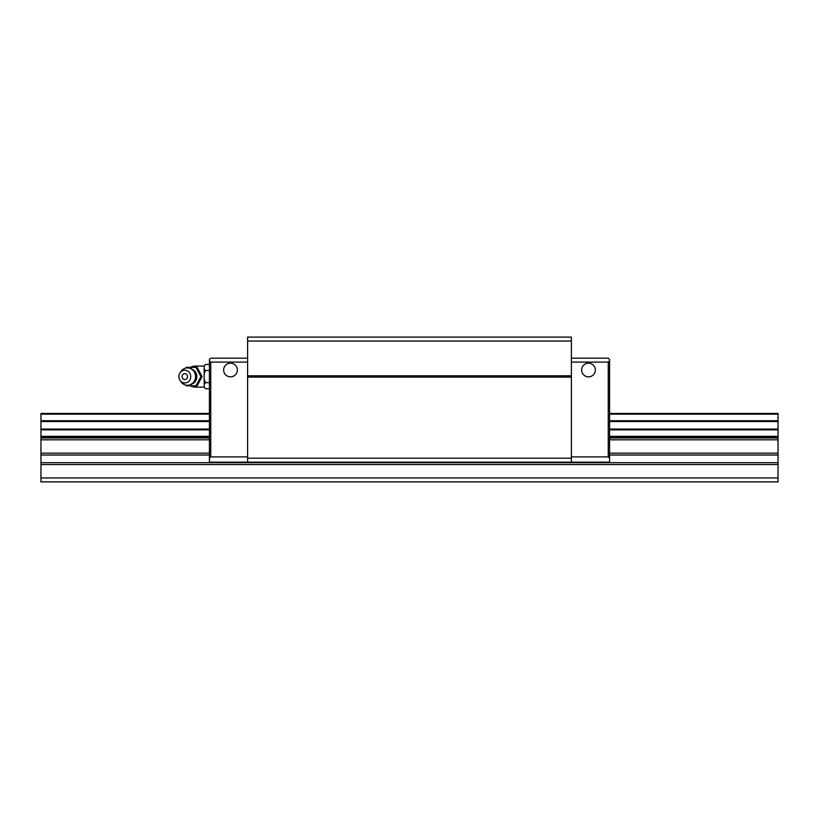 <?xml version="1.0" encoding="UTF-8"?>
<svg xmlns="http://www.w3.org/2000/svg" width="819" height="819" viewBox="0 0 819 819"><rect width="100%" height="100%" fill="white"/><g stroke="black" fill="none" stroke-linecap="round" stroke-linejoin="round"><path stroke-width="1.23" d="M609.571 429.064L778.05 429.064L778.05 413.452L609.571 413.452M209.429 413.452L40.95 413.452L209.429 413.452L40.95 413.452L40.95 429.064L209.429 429.064M40.95 429.064L40.95 481.889L778.05 481.889L778.05 429.064M40.95 477.948L778.05 477.948M40.95 439.813L209.429 439.813M609.571 439.813L778.05 439.813M40.95 437.95L209.429 437.95M609.571 437.95L778.05 437.95M40.95 429.842L209.429 429.842M609.571 429.842L778.05 429.842M595.352 370.014A6.849 6.849 0 0 1 588.513 376.853A6.849 6.849 0 0 1 581.664 370.014A6.849 6.849 0 0 1 588.513 363.165A6.849 6.849 0 0 1 595.352 370.014M237.336 370.014A6.849 6.849 0 0 1 230.487 376.853A6.849 6.849 0 0 1 223.648 370.014A6.849 6.849 0 0 1 230.487 363.165A6.849 6.849 0 0 1 237.336 370.014M609.571 458.2L608.251 456.889L608.251 362.111L609.571 360.8L609.571 462.151L209.429 462.151L209.429 360.8L210.749 362.111L210.749 456.889L209.429 458.2M608.251 362.111L571.396 362.111M608.251 456.889L571.396 456.889M571.396 358.169L608.251 358.169L609.571 359.48L609.571 360.8M210.749 456.889L247.604 456.889M247.604 358.169L210.749 358.169L209.429 359.48L209.429 360.8M210.749 362.111L247.604 362.111M247.604 341.052L571.396 341.052L571.396 337.111L247.604 337.111L247.604 462.151M571.396 341.052L571.396 458.2L247.604 458.2M571.396 377.119L247.604 377.119M571.396 458.2L571.396 462.151M571.396 375.808L247.604 375.808M204.166 366.062L195.475 366.062A10.534 10.534 0 0 0 190.377 367.383M190.377 385.81A10.534 10.534 0 0 0 195.475 387.121L204.166 387.121M205.477 364.435L204.166 366.175L205.477 364.435L209.429 364.435M204.166 387.008L205.477 388.749L204.166 387.008L204.166 384.418L205.477 382.678L204.166 379.197L204.166 373.996L205.477 370.516L204.166 368.775L204.166 366.175M185.555 385.032L186.138 385.81L196.007 385.81L200.931 376.597L196.007 367.383L186.138 367.383L185.555 368.151M180.047 372.799L180.989 371.427A8.692 8.057 90 0 1 187.469 367.905A8.692 8.057 90 0 1 195.526 376.597A8.692 8.057 90 0 1 187.469 385.278A8.692 8.057 90 0 1 180.989 381.756L180.047 380.385A6.378 5.917 90 0 1 184.807 370.208A6.378 5.917 90 0 1 190.725 376.597A6.378 5.917 90 0 1 180.047 380.385M182.084 376.597A2.938 2.723 90 0 1 184.807 373.648A2.938 2.723 90 0 1 187.541 376.597A2.938 2.723 90 0 1 184.807 379.535A2.938 2.723 90 0 1 182.084 376.597M196.007 367.383L197.144 367.383L202.078 376.597L197.144 385.81L196.007 385.81M202.078 376.597L200.931 376.597M209.429 388.749L205.477 388.749M209.429 382.678L205.477 382.678M209.429 370.516L205.477 370.516M204.166 373.996L204.166 368.775M204.166 384.418L204.166 379.197M40.95 421.529L209.429 421.529M609.571 421.529L778.05 421.529M40.95 420.741L209.429 420.741M609.571 420.741L778.05 420.741M40.95 414.148L209.429 414.148M609.571 414.148L778.05 414.148M40.95 464.557L778.05 464.557M40.95 462.694L778.05 462.694M40.95 455.026L209.429 455.026M609.571 455.026L778.05 455.026M40.95 453.163L209.429 453.163M609.571 453.163L778.05 453.163M40.95 436.783L209.429 436.783M609.571 436.783L778.05 436.783M40.95 436.322L209.429 436.322M609.571 436.322L778.05 436.322M192.137 369.267A7.821 7.248 90 0 1 196.847 376.597A7.821 7.248 90 0 1 192.137 383.916M195.475 367.383L195.475 366.062M195.475 387.121L195.475 385.81M187.469 385.278A8.692 8.692 0 0 0 196.15 376.597A8.692 8.692 0 0 0 187.469 367.905"/></g></svg>
